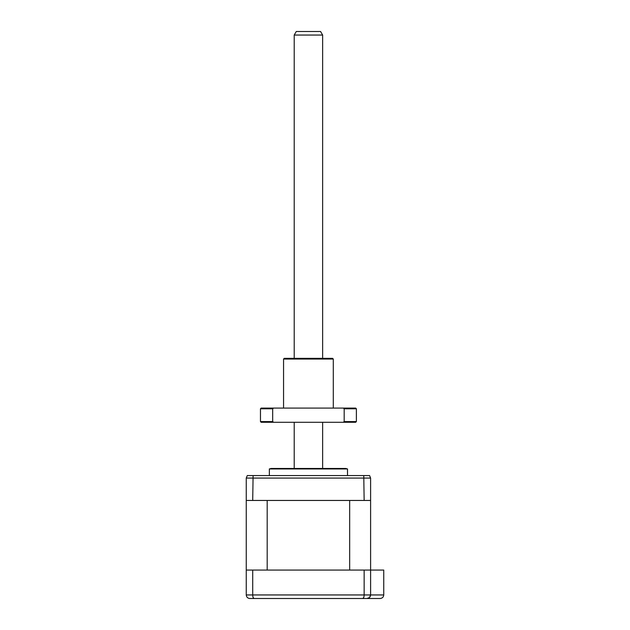 <?xml version="1.0" encoding="UTF-8"?>
<svg xmlns="http://www.w3.org/2000/svg" width="630" height="630" viewBox="0 0 630 630"><rect width="100%" height="100%" fill="white"/><g stroke="black" fill="none" stroke-linecap="round" stroke-linejoin="round"><path stroke-width="0.94" d="M269.349 468.948L347.508 468.948L345.728 468.476L271.128 468.476L269.349 468.948L269.349 475.579M252.709 500.448L370.598 500.448L370.598 478.068L369.582 475.579L247.275 475.579L246.259 478.068L246.259 500.448L252.709 500.448L253.095 475.579M364.148 500.448L363.762 475.579M262.245 598.5L251.583 598.5M370.598 500.448L370.598 594.948C370.33 597.161 369.148 598.342 367.046 598.5L249.811 598.5C247.708 598.342 246.519 597.161 246.259 594.948L246.259 570.079L383.741 570.079L383.741 594.948C383.52 597.09 382.331 598.272 380.189 598.5L354.611 598.5M252.709 570.079L252.709 594.948C252.803 597.161 253.26 598.342 254.079 598.5L253.126 597.508M364.148 570.079L364.148 594.948C364.053 597.161 363.589 598.342 362.77 598.5L363.731 597.508M246.259 594.948L370.598 594.948L369.519 597.5M369.511 597.508L367.046 598.5M370.598 594.948L383.741 594.948C383.52 597.09 382.331 598.272 380.189 598.5M349.666 570.079L267.191 570.079L267.191 500.448L349.666 500.448L349.666 570.079M246.259 570.079L246.259 500.448M322.639 35.052L294.218 35.052L296.265 31.5L320.583 31.5L322.639 35.052L322.639 358.344M322.639 422.289L322.639 468.476M294.218 35.052L294.218 358.344M294.218 422.289L294.218 468.476M283.563 359.053L284.272 358.344L332.585 358.344L333.294 359.053L283.563 359.053L283.563 408.083M260.466 408.791L260.466 421.58L272.68 421.58L272.68 408.791L260.466 408.791L261.174 408.083L355.674 408.083L356.391 408.791L344.177 408.791L344.177 421.58L356.391 421.58L356.391 408.791M356.391 421.58L355.674 422.289L261.174 422.289L260.466 421.58M273.641 422.289L272.68 421.58M344.177 421.58L343.216 422.289M343.216 408.083L344.177 408.791M272.68 408.791L273.641 408.083M370.598 478.068L246.259 478.068M347.508 475.579L347.508 468.948M333.294 359.053L333.294 408.083"/></g></svg>
